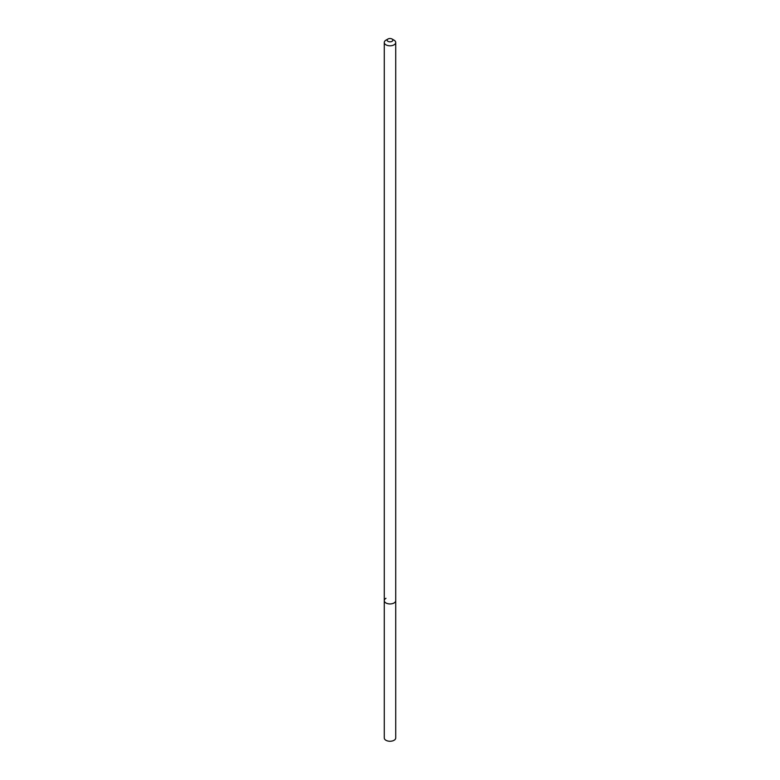 <?xml version="1.0" encoding="UTF-8"?>
<svg xmlns="http://www.w3.org/2000/svg" width="780" height="780" viewBox="0 0 780 780"><rect width="100%" height="100%" fill="white"/><g stroke="black" fill="none" stroke-linecap="round" stroke-linejoin="round"><path stroke-width="1.17" d="M385.954 40.17L387.982 39A2.857 1.648 180 0 1 392.018 39A2.857 1.648 180 0 1 392.018 41.34A2.857 1.648 180 0 1 387.982 41.34A2.857 1.648 180 0 1 387.982 39L385.954 40.17A5.723 3.305 180 0 0 384.277 42.5L384.277 600.639A5.723 3.305 180 0 1 385.954 598.299M392.018 39L394.046 40.17A5.723 3.305 180 0 1 395.723 42.5A5.723 3.305 180 0 1 394.046 44.84A5.723 3.305 180 0 1 387.806 45.552A5.723 3.305 180 0 1 384.277 42.5M395.723 42.5L395.723 600.639A5.723 3.305 180 0 1 394.046 602.969A5.723 3.305 180 0 1 387.806 603.691A5.723 3.305 180 0 1 384.277 600.639L384.277 737.948A5.723 3.305 180 0 0 387.806 741A5.723 3.305 180 0 0 394.046 740.288A5.723 3.305 180 0 0 395.723 737.948L395.723 600.639A5.723 3.305 180 0 1 394.046 602.969A5.723 3.305 180 0 1 387.806 603.691A5.723 3.305 180 0 1 384.277 600.639"/></g></svg>
